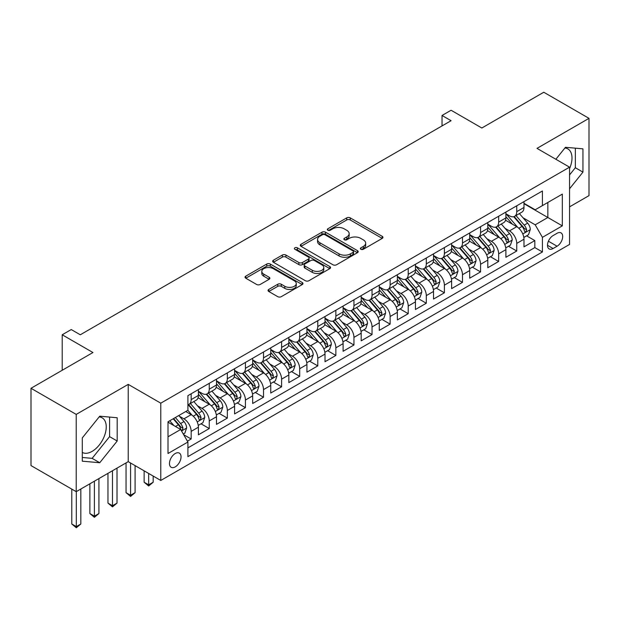 <?xml version="1.0" encoding="UTF-8"?>
<svg xmlns="http://www.w3.org/2000/svg" width="620" height="620" viewBox="0 0 620 620"><rect width="100%" height="100%" fill="white"/><g stroke="black" fill="none" stroke-linecap="round" stroke-linejoin="round"><path stroke-width="0.93" d="M360.879 249.279A1.759 1.015 0 0 0 363.359 249.279L382.222 238.39A2.511 1.449 0 0 0 382.959 237.359A2.511 1.449 0 0 0 382.222 236.336L350.269 217.883A2.511 1.449 0 0 0 346.719 217.883L327.856 228.78A1.759 1.015 0 0 0 327.337 229.493A1.759 1.015 0 0 0 327.856 230.214A1.759 1.015 0 0 0 330.336 230.214L332.777 228.803A8.037 4.642 0 0 1 344.147 228.803L346.805 230.338A8.037 4.642 0 0 1 349.161 233.624A8.037 4.642 0 0 1 346.805 236.902L344.363 238.312A1.759 1.015 0 0 0 343.852 239.026A1.759 1.015 0 0 0 344.363 239.746A1.759 1.015 0 0 0 346.851 239.746L349.293 238.336A8.037 4.642 0 0 1 360.654 238.336L363.32 239.87A8.037 4.642 0 0 1 365.668 243.156A8.037 4.642 0 0 1 363.32 246.435L360.879 247.845A1.759 1.015 0 0 0 360.36 248.558A1.759 1.015 0 0 0 360.879 249.279L360.879 247.845M82.282 452.422A19.948 11.517 120 0 0 92.132 451.368A19.948 11.517 120 0 0 105.167 433.783A19.948 11.517 120 0 0 102.114 417.795A19.948 11.517 120 0 0 99.169 416.896M175.251 466.875A8.184 4.728 120 0 0 180.598 459.66A8.184 4.728 120 0 0 179.343 453.104A8.184 4.728 120 0 0 175.251 453.507A8.184 4.728 120 0 0 169.903 460.722A8.184 4.728 120 0 0 171.159 467.279A8.184 4.728 120 0 0 175.251 466.875M564.921 147.994A19.948 11.517 -60 0 1 567.866 148.901A19.948 11.517 -60 0 1 569.555 168.601M268.778 289.431A2.511 1.449 0 0 0 268.042 290.462A2.511 1.449 0 0 0 268.778 291.485L277.745 296.662A2.511 1.449 0 0 0 281.294 296.662L302.242 284.565A2.511 1.449 0 0 0 302.978 283.542A2.511 1.449 0 0 0 302.242 282.511L270.289 264.066A2.511 1.449 0 0 0 266.732 264.066L245.784 276.156A2.511 1.449 0 0 0 245.047 277.187A2.511 1.449 0 0 0 245.784 278.21L256.618 284.464A2.511 1.449 0 0 0 260.168 284.464L269.134 279.287A2.511 1.449 0 0 0 269.871 278.264A2.511 1.449 0 0 0 269.134 277.233L263.763 274.133A6.719 3.875 0 0 1 261.795 271.389A6.719 3.875 0 0 1 265.941 267.809A6.719 3.875 0 0 1 273.257 268.654L294.298 280.798A6.719 3.875 0 0 1 296.267 283.542A6.719 3.875 0 0 1 292.121 287.122A6.719 3.875 0 0 1 284.797 286.285L281.294 284.255A2.511 1.449 0 0 0 277.745 284.255L268.778 289.431L268.778 291.485M569.555 206.855L589 195.625L589 118.35L543.779 92.24L481.833 128.007L451.081 110.251L442.037 115.475L451.081 120.699L80.29 334.777L71.246 329.553L62.202 334.777L62.202 370.279M76.221 414.4L76.221 491.675L128.224 461.652L128.224 384.377L76.221 414.4L31 388.291L92.954 352.524L62.202 334.777M128.224 384.377L160.782 403.171L569.555 167.167L569.555 244.443L160.782 480.454L160.782 403.171M589 118.35L536.997 148.374L569.555 167.167M332.956 264.779A2.511 1.449 0 0 0 336.513 264.779L357.461 252.689A2.511 1.449 0 0 0 358.197 251.658A2.511 1.449 0 0 0 357.461 250.635L325.5 232.182A2.511 1.449 0 0 0 321.951 232.182L301.002 244.28A2.511 1.449 0 0 0 300.266 245.303A2.511 1.449 0 0 0 301.002 246.334L332.956 264.779M295.577 249.659A1.759 1.015 0 0 1 297.36 249.906L297.36 247.814L329.848 266.577A2.511 1.449 0 0 1 330.584 267.6A2.511 1.449 0 0 1 329.848 268.623L308.899 280.721A2.511 1.449 0 0 1 305.35 280.721L273.397 262.268L273.397 260.222A2.511 1.449 0 0 0 272.661 261.245A2.511 1.449 0 0 0 273.397 262.268M273.397 260.222L282.356 255.045A2.511 1.449 0 0 1 285.913 255.045L298.871 262.524A2.511 1.449 0 0 0 302.421 262.524L308.373 259.09A2.511 1.449 0 0 0 309.101 258.067A2.511 1.449 0 0 0 308.373 257.044L294.872 249.256A1.759 1.015 0 0 1 294.361 248.535A1.759 1.015 0 0 1 295.446 247.597A1.759 1.015 0 0 1 297.36 247.814M76.221 491.675L31 465.574L31 388.291M187.411 441.161L191.161 438.991L183.66 434.659M179.389 416.214L183.931 418.841A10.23 5.905 60 0 1 191.161 431.373L198.4 427.196L198.4 434.814L209.25 428.552L201.019 423.801M197.478 405.775L202.019 408.394A10.23 5.905 60 0 1 209.25 420.926L216.488 416.749L216.488 424.375L227.338 418.105L219.108 413.354M215.566 395.328L220.108 397.955A10.23 5.905 60 0 1 227.338 410.486L234.577 406.309L234.577 413.928L245.427 407.666L237.197 402.915M233.655 384.888L238.196 387.508A10.23 5.905 60 0 1 245.427 400.039L252.665 395.862L252.665 403.488L263.515 397.219L255.285 392.468M251.736 374.449L256.277 377.069A10.23 5.905 60 0 1 263.515 389.6L270.746 385.423L270.746 393.049L281.604 386.779L273.374 382.029M269.824 364.002L274.365 366.622A10.23 5.905 60 0 1 281.604 379.153L288.835 374.976L288.835 382.602L299.692 376.34L291.462 371.582M287.913 353.563L292.454 356.182A10.23 5.905 60 0 1 299.692 368.714L306.923 364.537L306.923 372.163L317.781 365.893L309.55 361.142M306.001 343.116L310.543 345.743A10.23 5.905 60 0 1 317.781 358.267L325.012 354.097L325.012 361.716L335.862 355.454L327.639 350.703M324.089 332.676L328.631 335.296A10.23 5.905 60 0 1 335.862 347.828L343.1 343.651L343.1 351.276L353.95 345.007L345.72 340.256M342.178 322.229L346.719 324.857A10.23 5.905 60 0 1 353.95 337.388L361.189 333.211L361.189 340.829L372.039 334.567L363.808 329.817M360.267 311.79L364.808 314.41A10.23 5.905 60 0 1 372.039 326.942L379.277 322.764L379.277 330.39L390.127 324.121L381.897 319.37M378.355 301.343L382.897 303.971A10.23 5.905 60 0 1 390.127 316.502L397.366 312.325L397.366 319.943L408.216 313.681L399.985 308.93M396.436 290.904L400.977 293.524A10.23 5.905 60 0 1 408.216 306.055L415.446 301.878L415.446 309.504L426.304 303.234L418.074 298.483M414.524 280.465L419.066 283.084A10.23 5.905 60 0 1 426.304 295.616L433.535 291.439L433.535 299.057L444.393 292.795L436.162 288.044M432.613 270.018L437.154 272.637A10.23 5.905 60 0 1 444.393 285.169L451.624 280.992L451.624 288.618L462.481 282.356L454.251 277.597M450.701 259.579L455.243 262.198A10.23 5.905 60 0 1 462.481 274.73L469.712 270.553L469.712 278.178L480.562 271.909L472.339 267.158M468.79 249.131L473.331 251.751A10.23 5.905 60 0 1 480.562 264.283L487.8 260.106L487.8 267.731L498.65 261.469L490.42 256.719M486.878 238.692L491.42 241.312A10.23 5.905 60 0 1 498.65 253.844L505.889 249.666L505.889 257.292L516.739 251.022L516.739 243.404A10.23 5.905 -120 0 0 509.508 230.873L504.967 228.245M508.509 246.272L516.739 251.022M198.4 427.196A10.23 5.905 -120 0 0 191.161 414.664L185.737 411.525M216.488 416.749A10.23 5.905 -120 0 0 209.25 404.217L198.067 397.761M234.577 406.309A10.23 5.905 -120 0 0 227.338 393.778L216.155 387.322M252.665 395.862A10.23 5.905 -120 0 0 245.427 383.331L234.244 376.875M270.746 385.423A10.23 5.905 -120 0 0 263.515 372.891L252.332 366.435M288.835 374.976A10.23 5.905 -120 0 0 281.604 362.444L270.413 355.988M306.923 364.537A10.23 5.905 -120 0 0 299.692 352.005L288.502 345.549M325.012 354.097A10.23 5.905 -120 0 0 317.781 341.566L306.59 335.102M343.1 343.651A10.23 5.905 -120 0 0 335.862 331.119L324.678 324.663M361.189 333.211A10.23 5.905 -120 0 0 353.95 320.679L342.767 314.216M379.277 322.764A10.23 5.905 -120 0 0 372.039 310.233L360.856 303.777M397.366 312.325A10.23 5.905 -120 0 0 390.127 299.793L378.944 293.33M415.446 301.878A10.23 5.905 -120 0 0 408.216 289.346L397.032 282.89M433.535 291.439A10.23 5.905 -120 0 0 426.304 278.907L415.113 272.451M451.624 280.992A10.23 5.905 -120 0 0 444.393 268.46L433.202 262.004M469.712 270.553A10.23 5.905 -120 0 0 462.481 258.021L451.29 251.565M487.8 260.106A10.23 5.905 -120 0 0 480.562 247.581L469.379 241.118M505.889 249.666A10.23 5.905 -120 0 0 498.65 237.135L487.467 230.679M557.078 233.275L553.094 235.569A7.928 4.58 120 0 0 547.917 242.56A7.928 4.58 120 0 0 549.134 248.915A7.928 4.58 120 0 0 553.094 248.519L557.078 246.218A7.928 4.58 120 0 0 562.255 239.235A7.928 4.58 120 0 0 561.038 232.88A7.928 4.58 120 0 0 557.078 233.275M168.012 436.798L180.676 429.489L187.907 442.021L187.907 456.638L542.423 251.96L542.423 237.344L535.192 224.812L523.055 217.806M187.907 442.021L168.012 453.507L168.012 421.763L187.907 410.277L187.907 395.653L542.423 190.975L542.423 205.6L562.325 194.114L562.325 225.858L542.423 237.344M198.4 391.267L202.019 393.359A10.23 5.905 60 0 0 207.134 393.863L214.365 389.685A10.23 5.905 -120 0 0 216.488 385.005L216.488 379.153M216.488 380.827L220.108 382.912A10.23 5.905 60 0 0 225.223 383.423L232.453 379.246A10.23 5.905 -120 0 0 234.577 374.558L234.577 368.714M234.577 370.38L238.196 372.473A10.23 5.905 60 0 0 243.311 372.976L250.542 368.799A10.23 5.905 -120 0 0 252.665 364.118L252.665 358.267M252.665 359.941L256.277 362.034A10.23 5.905 60 0 0 261.4 362.537L268.63 358.36A10.23 5.905 -120 0 0 270.746 353.679L270.746 347.828M270.746 349.502L274.365 351.587A10.23 5.905 60 0 0 279.481 352.09L286.719 347.913A10.23 5.905 -120 0 0 288.835 343.232L288.835 337.388M288.835 339.055L292.454 341.147A10.23 5.905 60 0 0 297.569 341.651L304.808 337.474A10.23 5.905 -120 0 0 306.923 332.793L306.923 326.942M306.923 328.615L310.543 330.7A10.23 5.905 60 0 0 315.658 331.212L322.896 327.035A10.23 5.905 -120 0 0 325.012 322.346L325.012 316.502M325.012 318.169L328.631 320.261A10.23 5.905 60 0 0 333.746 320.765L340.985 316.588A10.23 5.905 -120 0 0 343.1 311.906L343.1 306.055M343.1 307.729L346.719 309.814A10.23 5.905 60 0 0 351.835 310.326L359.065 306.148A10.23 5.905 -120 0 0 361.189 301.46L361.189 295.616M361.189 297.282L364.808 299.375A10.23 5.905 60 0 0 369.923 299.879L377.154 295.701A10.23 5.905 -120 0 0 379.277 291.02L379.277 285.169M379.277 286.843L382.897 288.928A10.23 5.905 60 0 0 388.012 289.439L395.242 285.262A10.23 5.905 -120 0 0 397.366 280.573L397.366 274.73M397.366 276.396L400.977 278.488A10.23 5.905 60 0 0 406.092 278.992L413.331 274.815A10.23 5.905 -120 0 0 415.446 270.134L415.446 264.283M415.446 265.957L419.066 268.042A10.23 5.905 60 0 0 424.181 268.553L431.419 264.376A10.23 5.905 -120 0 0 433.535 259.695L433.535 253.844M433.535 255.518L437.154 257.602A10.23 5.905 60 0 0 442.269 258.106L449.508 253.929A10.23 5.905 -120 0 0 451.624 249.248L451.624 243.397M451.624 245.071L455.243 247.163A10.23 5.905 60 0 0 460.358 247.667L467.596 243.49A10.23 5.905 -120 0 0 469.712 238.809L469.712 232.957M469.712 234.631L473.331 236.716A10.23 5.905 60 0 0 478.446 237.228L485.685 233.05A10.23 5.905 -120 0 0 487.8 228.362L487.8 222.518M487.8 224.184L491.42 226.277A10.23 5.905 60 0 0 496.535 226.781L503.765 222.603A10.23 5.905 -120 0 0 505.889 217.922L505.889 212.071M187.907 447.873L534.827 247.581L534.827 240.583L523.978 246.845L523.978 239.227A10.23 5.905 -120 0 0 516.739 226.695L505.556 220.232M505.889 213.745L509.508 215.83A10.23 5.905 -120 0 0 514.623 216.341A10.23 5.905 -120 0 0 516.739 211.653L516.739 205.809M514.623 216.341L521.854 212.164A10.23 5.905 -120 0 0 523.978 207.475L523.978 201.632M191.161 393.778L191.161 399.621A10.23 5.905 60 0 1 189.046 404.31A10.23 5.905 60 0 1 187.907 404.721M189.046 404.31L196.284 400.132A10.23 5.905 -120 0 0 198.4 395.444L198.4 389.6M209.25 383.331L209.25 389.182A10.23 5.905 60 0 1 207.134 393.863M227.338 372.891L227.338 378.735A10.23 5.905 60 0 1 225.223 383.423M245.427 362.444L245.427 368.296A10.23 5.905 60 0 1 243.311 372.976M263.515 352.005L263.515 357.856A10.23 5.905 60 0 1 261.4 362.537M281.604 341.558L281.604 347.409A10.23 5.905 60 0 1 279.481 352.09M299.692 331.119L299.692 336.97A10.23 5.905 60 0 1 297.569 341.651M317.781 320.679L317.781 326.523A10.23 5.905 60 0 1 315.658 331.212M335.862 310.233L335.862 316.084A10.23 5.905 60 0 1 333.746 320.765M353.95 299.793L353.95 305.637A10.23 5.905 60 0 1 351.835 310.326M372.039 289.346L372.039 295.197A10.23 5.905 60 0 1 369.923 299.879M390.127 278.907L390.127 284.751A10.23 5.905 60 0 1 388.012 289.439M408.216 268.46L408.216 274.311A10.23 5.905 60 0 1 406.092 278.992M426.304 258.021L426.304 263.864A10.23 5.905 60 0 1 424.181 268.553M444.393 247.574L444.393 253.425A10.23 5.905 60 0 1 442.269 258.106M462.481 237.135L462.481 242.986A10.23 5.905 60 0 1 460.358 247.667M480.562 226.695L480.562 232.539A10.23 5.905 60 0 1 478.446 237.228M498.65 216.248L498.65 222.1A10.23 5.905 60 0 1 496.535 226.781M498.65 253.844L498.65 261.469M480.562 264.283L480.562 271.909M462.481 274.73L462.481 282.356M444.393 285.169L444.393 292.795M426.304 295.616L426.304 303.234M408.216 306.055L408.216 313.681M390.127 316.502L390.127 324.121M372.039 326.942L372.039 334.567M353.95 337.388L353.95 345.007M335.862 347.828L335.862 355.454M317.781 358.267L317.781 365.893M299.692 368.714L299.692 376.34M281.604 379.153L281.604 386.779M263.515 389.6L263.515 397.219M245.427 400.039L245.427 407.666M227.338 410.486L227.338 418.105M209.25 420.926L209.25 428.552M191.161 431.373L191.161 438.991M180.676 429.489L168.012 422.181M535.192 224.812L547.847 217.504L547.847 202.469L562.325 194.114M523.978 203.717L562.325 225.858M523.978 203.298L535.192 209.777L542.423 205.6M128.224 461.652L160.782 480.454M442.037 115.475L442.037 125.922M526.597 235.833L534.827 240.583M534.827 247.581L542.423 251.96M569.555 188.775L582.939 172.12L582.939 148.847L565.486 147.289L555.861 159.263M82.282 461.179L99.735 462.737L117.188 441.021L117.188 417.748L99.735 416.19L82.282 437.906L82.282 461.179M569.555 174.933L575.345 167.733L575.345 148.172M575.345 167.733L582.939 172.12M82.282 457.467L92.132 458.35L109.593 436.635L109.593 417.074M109.593 436.635L117.188 441.021M92.132 458.35L99.735 462.737M361.576 249.527L363.32 248.519A8.037 4.642 0 0 0 365.668 245.241L365.668 243.156M349.161 233.624L349.161 235.708A8.037 4.642 0 0 1 346.805 238.987L345.069 239.994M382.191 238.406L350.269 219.976A2.511 1.449 0 0 0 346.719 219.976L328.553 230.462M357.422 252.704L325.5 234.275A2.511 1.449 0 0 0 321.951 234.275L301.033 246.349M353.02 252.379A1.759 1.015 0 0 0 353.532 251.658A1.759 1.015 0 0 0 353.02 250.945L324.965 234.748A1.759 1.015 0 0 0 322.485 234.748L319.912 236.236A8.037 4.642 0 0 0 317.556 239.514A8.037 4.642 0 0 0 319.912 242.792L339.086 253.867A8.037 4.642 0 0 0 350.447 253.867L353.02 252.379L353.02 254.471A1.759 1.015 0 0 0 353.532 253.751L353.532 251.658M317.556 239.514L317.556 241.606A8.037 4.642 0 0 0 319.912 244.885L319.912 242.792M353.02 254.471L350.447 255.952A8.037 4.642 0 0 1 339.086 255.952L319.912 244.885M273.428 262.291L282.356 257.13L282.356 255.045M309.101 258.067L309.101 260.16A2.511 1.449 0 0 1 308.373 261.183L302.421 264.616A2.511 1.449 0 0 1 298.871 264.616L285.913 257.13A2.511 1.449 0 0 0 282.356 257.13M297.36 249.906L329.817 268.646M312.317 270.289A6.719 3.875 0 0 0 319.641 271.134A6.719 3.875 0 0 0 323.787 267.546A6.719 3.875 0 0 0 321.819 264.81L314.402 260.524A2.511 1.449 0 0 0 310.853 260.524L304.908 263.965A2.511 1.449 0 0 0 304.172 264.988A2.511 1.449 0 0 0 304.908 266.011L312.317 270.289L312.317 272.382A6.719 3.875 0 0 0 319.641 273.219A6.719 3.875 0 0 0 323.787 269.638L323.787 267.546M304.172 264.988L304.172 267.073A2.511 1.449 0 0 0 304.908 268.103L304.908 266.011M312.317 272.382L304.908 268.103M296.267 283.542L296.267 285.626A6.719 3.875 0 0 1 292.121 289.214A6.719 3.875 0 0 1 284.797 288.37L281.294 286.347A2.511 1.449 0 0 0 277.745 286.347L268.809 291.501M261.795 271.389L261.795 273.482A6.719 3.875 0 0 0 263.763 276.226L263.763 274.133M269.096 279.302L263.763 276.226M302.211 284.588L270.289 266.151A2.511 1.449 0 0 0 266.732 266.151L245.822 278.225M523.822 237.429L528.496 234.732L530.302 229.508A6.781 3.914 -120 0 0 527.667 223.146L519.405 213.582M517.746 227.354L507.943 216.008A19.569 11.3 -120 0 0 505.889 213.853M512.368 224.169L506.889 217.822A16.244 9.377 -120 0 0 505.889 216.729M513.701 216.706L522.056 226.385A6.781 3.914 60 0 1 524.474 231.051L524.97 231.857L525.884 231.725L526.644 229.803A6.781 3.914 -120 0 0 524.226 225.13L515.964 215.566M514.189 216.551L523.171 226.943A3.457 1.992 60 0 1 524.039 228.299L526.644 229.803M505.734 247.876L510.407 245.179L512.221 239.956A6.781 3.914 -120 0 0 509.578 233.593L501.317 224.022M499.658 237.793L489.854 226.447A19.569 11.3 -120 0 0 487.8 224.301M494.279 234.616L488.8 228.269A16.244 9.377 -120 0 0 487.8 227.176M495.613 227.153L503.975 236.825A6.781 3.914 60 0 1 506.385 241.498L506.881 242.304L507.796 242.172L508.555 240.242A6.781 3.914 -120 0 0 506.145 235.577L497.875 226.006M496.101 226.99L505.083 237.39A3.457 1.992 60 0 1 505.959 238.739L508.555 240.242M487.646 258.315L492.319 255.618L494.132 250.395A6.781 3.914 -120 0 0 491.489 244.032L483.228 234.461M481.57 248.24L471.766 236.894A19.569 11.3 -120 0 0 469.712 234.74M476.199 245.055L470.712 238.708A16.244 9.377 -120 0 0 469.712 237.615M477.524 237.592L485.886 247.272A6.781 3.914 60 0 1 488.296 251.937L488.793 252.743L489.707 252.611L490.474 250.689A6.781 3.914 -120 0 0 488.056 246.016L479.787 236.445M478.012 237.437L486.995 247.829A3.457 1.992 60 0 1 487.87 249.186L490.474 250.689M469.557 268.762L474.238 266.065L476.044 260.842A6.781 3.914 -120 0 0 473.401 254.471L465.139 244.908M463.481 258.679L453.685 247.333A19.569 11.3 -120 0 0 451.624 245.187M458.11 255.494L452.623 249.147A16.244 9.377 -120 0 0 451.624 248.062M459.436 248.031L467.798 257.711A6.781 3.914 60 0 1 470.216 262.384L470.704 263.182L471.618 263.058L472.386 261.129A6.781 3.914 -120 0 0 469.968 256.455L461.699 246.892M459.932 247.876L468.914 258.276A3.457 1.992 60 0 1 469.782 259.625L472.386 261.129M451.476 279.202L456.15 276.505L457.955 271.281A6.781 3.914 -120 0 0 455.312 264.918L447.051 255.347M445.393 269.127L435.596 257.781A19.569 11.3 -120 0 0 433.535 255.626M440.022 265.941L434.535 259.594A16.244 9.377 -120 0 0 433.535 258.501M441.347 258.478L449.709 268.158A6.781 3.914 60 0 1 452.127 272.823L452.615 273.629L453.538 273.498L454.297 271.568A6.781 3.914 -120 0 0 451.879 266.902L443.618 257.331M441.843 258.315L450.825 268.716A3.457 1.992 60 0 1 451.693 270.072L454.297 271.568M433.388 289.649L438.061 286.944L439.867 281.728A6.781 3.914 -120 0 0 437.232 275.358L428.963 265.794M427.312 279.566L417.508 268.22A19.569 11.3 -120 0 0 415.446 266.065M421.933 276.38L416.454 270.033A16.244 9.377 -120 0 0 415.446 268.948M423.259 268.917L431.621 278.597A6.781 3.914 60 0 1 434.039 283.27L434.527 284.069L435.449 283.945L436.209 282.015A6.781 3.914 -120 0 0 433.791 277.341L425.529 267.778M423.755 268.762L432.737 279.163A3.457 1.992 60 0 1 433.605 280.511L436.209 282.015M415.299 300.088L419.972 297.391L421.778 292.167A6.781 3.914 -120 0 0 419.143 285.804L410.874 276.233M409.223 290.013L399.42 278.659A19.569 11.3 -120 0 0 397.366 276.512M403.845 286.828L398.365 280.48A16.244 9.377 -120 0 0 397.366 279.387M405.178 279.364L413.532 289.044A6.781 3.914 60 0 1 415.95 293.71L416.446 294.515L417.361 294.384L418.12 292.454A6.781 3.914 -120 0 0 415.702 287.788L407.441 278.217M405.666 279.202L414.648 289.602A3.457 1.992 60 0 1 415.516 290.951L418.12 292.454M397.211 310.535L401.884 307.83L403.69 302.614A6.781 3.914 -120 0 0 401.055 296.244L392.786 286.68M391.135 300.452L381.331 289.106A19.569 11.3 -120 0 0 379.277 286.952M385.756 297.267L380.277 290.92A16.244 9.377 -120 0 0 379.277 289.827M387.089 289.803L395.444 299.483A6.781 3.914 60 0 1 397.862 304.156L398.358 304.955L399.272 304.831L400.032 302.901A6.781 3.914 -120 0 0 397.614 298.228L389.352 288.664M387.578 289.649L396.56 300.049A3.457 1.992 60 0 1 397.428 301.397L400.032 302.901M379.122 320.974L383.796 318.277L385.601 313.053A6.781 3.914 -120 0 0 382.966 306.691L374.705 297.12M373.046 310.899L363.243 299.545A19.569 11.3 -120 0 0 361.189 297.399M367.668 307.714L362.188 301.367A16.244 9.377 -120 0 0 361.189 300.274M369.001 300.251L377.355 309.923A6.781 3.914 60 0 1 379.773 314.596L380.269 315.402L381.184 315.27L381.943 313.34A6.781 3.914 -120 0 0 379.525 308.675L371.264 299.103M369.489 300.088L378.471 310.488A3.457 1.992 60 0 1 379.339 311.837L381.943 313.34M361.034 331.413L365.707 328.716L367.521 323.493A6.781 3.914 -120 0 0 364.878 317.13L356.616 307.567M354.958 321.338L345.154 309.992A19.569 11.3 -120 0 0 343.1 307.838M349.579 318.153L344.1 311.806A16.244 9.377 -120 0 0 343.1 310.713M350.912 310.69L359.274 320.37A6.781 3.914 60 0 1 361.685 325.035L362.181 325.841L363.095 325.709L363.855 323.787A6.781 3.914 -120 0 0 361.445 319.114L353.175 309.55M351.401 310.535L360.383 320.935A3.457 1.992 60 0 1 361.259 322.284L363.855 323.787M342.945 341.86L347.619 339.163L349.432 333.94A6.781 3.914 -120 0 0 346.789 327.577L338.528 318.006M336.869 331.778L327.073 320.431A19.569 11.3 -120 0 0 325.012 318.285M331.499 328.6L326.012 322.253A16.244 9.377 -120 0 0 325.012 321.16M332.824 321.137L341.186 330.809A6.781 3.914 60 0 1 343.596 335.482L344.092 336.288L345.007 336.156L345.774 334.226A6.781 3.914 -120 0 0 343.356 329.561L335.087 319.99M333.32 320.974L342.294 331.375A3.457 1.992 60 0 1 343.17 332.723L345.774 334.226M324.857 352.3L329.538 349.603L331.344 344.379A6.781 3.914 -120 0 0 328.701 338.016L320.439 328.445M318.781 342.224L308.985 330.879A19.569 11.3 -120 0 0 306.923 328.724M313.41 339.039L307.923 332.692A16.244 9.377 -120 0 0 306.923 331.599M314.735 331.576L323.097 341.256A6.781 3.914 60 0 1 325.515 345.921L326.004 346.727L326.918 346.596L327.685 344.673A6.781 3.914 -120 0 0 325.267 340L316.998 330.429M315.231 331.421L324.214 341.814A3.457 1.992 60 0 1 325.082 343.17L327.685 344.673M306.776 362.747L311.449 360.05L313.255 354.826A6.781 3.914 -120 0 0 310.612 348.463L302.351 338.892M300.692 352.664L290.896 341.318A19.569 11.3 -120 0 0 288.835 339.171M295.322 349.478L289.835 343.139A16.244 9.377 -120 0 0 288.835 342.046M296.647 342.015L305.009 351.695A6.781 3.914 60 0 1 307.427 356.368L307.915 357.167L308.838 357.043L309.597 355.113A6.781 3.914 -120 0 0 307.179 350.447L298.918 340.876M297.143 341.86L306.125 352.261A3.457 1.992 60 0 1 306.993 353.609L309.597 355.113M288.688 373.186L293.361 370.489L295.167 365.265A6.781 3.914 -120 0 0 292.531 358.903L284.262 349.331M282.612 363.111L272.808 351.765A19.569 11.3 -120 0 0 270.746 349.61M277.233 359.925L271.754 353.578A16.244 9.377 -120 0 0 270.746 352.486M278.558 352.462L286.921 362.142A6.781 3.914 60 0 1 289.339 366.808L289.827 367.613L290.749 367.482L291.508 365.56A6.781 3.914 -120 0 0 289.091 360.887L280.829 351.315M279.054 352.307L288.037 362.7A3.457 1.992 60 0 1 288.904 364.056L291.508 365.56M270.599 383.633L275.272 380.928L277.078 375.712A6.781 3.914 -120 0 0 274.443 369.342L266.174 359.778M264.523 373.55L254.719 362.204A19.569 11.3 -120 0 0 252.665 360.05M259.144 370.365L253.665 364.017A16.244 9.377 -120 0 0 252.665 362.933M260.478 362.901L268.832 372.581A6.781 3.914 60 0 1 271.25 377.255L271.746 378.053L272.661 377.929L273.42 375.999A6.781 3.914 -120 0 0 271.002 371.326L262.74 361.762M260.966 362.747L269.948 373.147A3.457 1.992 60 0 1 270.816 374.496L273.42 375.999M252.511 394.072L257.184 391.375L258.99 386.151A6.781 3.914 -120 0 0 256.354 379.789L248.085 370.218M246.435 383.997L236.631 372.651A19.569 11.3 -120 0 0 234.577 370.497M241.056 380.812L235.577 374.465A16.244 9.377 -120 0 0 234.577 373.372M242.389 373.349L250.744 383.028A6.781 3.914 60 0 1 253.162 387.694L253.658 388.5L254.572 388.368L255.332 386.438A6.781 3.914 -120 0 0 252.913 381.773L244.652 372.202M242.877 373.186L251.86 383.586A3.457 1.992 60 0 1 252.728 384.942L255.332 386.438M148.66 473.455L148.66 484.84L153.179 482.228L153.179 476.067M153.179 482.228L148.66 485.987L144.135 482.228L144.135 470.844M144.135 482.228L148.66 484.84L148.66 485.987M234.422 404.519L239.095 401.814L240.901 396.599A6.781 3.914 -120 0 0 238.266 390.228L230.004 380.665M228.346 394.436L218.542 383.09A19.569 11.3 -120 0 0 216.488 380.936M222.968 391.251L217.488 384.904A16.244 9.377 -120 0 0 216.488 383.819M224.301 383.788L232.655 393.468A6.781 3.914 60 0 1 235.073 398.141L235.569 398.939L236.483 398.815L237.243 396.885A6.781 3.914 -120 0 0 234.825 392.212L226.563 382.649M224.789 383.633L233.771 394.033A3.457 1.992 60 0 1 234.639 395.382L237.243 396.885M130.572 463.008L130.572 495.279L135.09 492.668L135.09 465.62M135.09 492.668L130.572 496.434L126.054 492.668L126.054 462.907M126.054 492.668L130.572 495.279L130.572 496.434M216.333 414.958L221.007 412.261L222.82 407.038A6.781 3.914 -120 0 0 220.178 400.675L211.916 391.104M210.258 404.883L200.454 393.529A19.569 11.3 -120 0 0 198.4 391.383M204.879 401.698L199.4 395.351A16.244 9.377 -120 0 0 198.4 394.258M206.212 394.235L214.574 403.907A6.781 3.914 60 0 1 216.985 408.58L217.481 409.386L218.395 409.254L219.154 407.325A6.781 3.914 -120 0 0 216.744 402.659L208.475 393.088M206.7 394.072L215.683 404.472A3.457 1.992 60 0 1 216.558 405.821L219.154 407.325M112.483 470.743L112.483 505.726L117.009 503.114L117.009 468.131M117.009 503.114L112.483 506.873L107.965 503.114L107.965 473.347M107.965 503.114L112.483 505.726L112.483 506.873M198.245 425.397L202.918 422.7L204.732 417.477A6.781 3.914 -120 0 0 202.089 411.114L193.828 401.551M192.169 415.322L187.845 410.316M186.798 412.137L186.093 411.324M188.124 404.674L196.486 414.354A6.781 3.914 60 0 1 198.896 419.019L199.392 419.825L200.306 419.701L201.074 417.771A6.781 3.914 -120 0 0 198.656 413.098L190.387 403.535M188.619 404.519L197.594 414.92A3.457 1.992 60 0 1 198.47 416.268L201.074 417.771M94.395 481.182L94.395 516.165L98.921 513.554L98.921 478.57M98.921 513.554L94.395 517.312L89.877 513.554L89.877 483.794M89.877 513.554L94.395 516.165L94.395 517.312M183.295 434.031L184.838 433.147L186.643 427.924A6.781 3.914 -120 0 0 184 421.561L178.8 415.532M173.941 425.607L169.756 420.755M168.71 422.584L168.012 421.778M173.189 418.771L178.397 424.793A6.781 3.914 60 0 1 180.815 429.466L181.304 430.272L182.218 430.14L182.985 428.211A6.781 3.914 -120 0 0 180.567 423.545L175.359 417.516M173.608 418.531L179.513 425.359A3.457 1.992 60 0 1 180.381 426.707L182.985 428.211M76.306 491.621L76.306 526.613L80.832 524.001L80.832 489.017M80.832 524.001L76.306 527.76L71.788 524.001L71.788 489.118M71.788 524.001L76.306 526.613L76.306 527.76M183.931 418.841L191.161 414.664M202.019 408.394L209.25 404.217M220.108 397.955L227.338 393.778M238.196 387.508L245.427 383.331M256.277 377.069L263.515 372.891M274.365 366.622L281.604 362.444M292.454 356.182L299.692 352.005M310.543 345.743L317.781 341.566M328.631 335.296L335.862 331.119M346.719 324.857L353.95 320.679M364.808 314.41L372.039 310.233M382.897 303.971L390.127 299.793M400.977 293.524L408.216 289.346M419.066 283.084L426.304 278.907M437.154 272.637L444.393 268.46M455.243 262.198L462.481 258.021M473.331 251.751L480.562 247.581M491.42 241.312L498.65 237.135M509.508 230.873L516.739 226.695M516.739 211.653L523.978 207.475M191.161 399.621L198.4 395.444M209.25 389.182L216.488 385.005M227.338 378.735L234.577 374.558M245.427 368.296L252.665 364.118M263.515 357.856L270.746 353.679M281.604 347.409L288.835 343.232M299.692 336.97L306.923 332.793M317.781 326.523L325.012 322.346M335.862 316.084L343.1 311.906M353.95 305.637L361.189 301.46M372.039 295.197L379.277 291.02M390.127 284.751L397.366 280.573M408.216 274.311L415.446 270.134M426.304 263.864L433.535 259.695M444.393 253.425L451.624 249.248M462.481 242.986L469.712 238.809M480.562 232.539L487.8 228.362M498.65 222.1L505.889 217.922M516.739 243.404L523.978 239.227M548.406 241.211L557.078 246.218M547.491 245.28L553.094 248.519M363.32 248.519L363.32 246.435M344.363 239.746L344.363 238.312M346.805 238.987L346.805 236.902M327.856 230.214L327.856 228.78M346.719 219.976L346.719 217.883M350.269 219.976L350.269 217.883M382.222 238.39L382.222 236.336M301.002 246.334L301.002 244.28M321.951 234.275L321.951 232.182M325.5 234.275L325.5 232.182M357.461 252.689L357.461 250.635M339.086 255.952L339.086 253.867M350.447 255.952L350.447 253.867M285.913 257.13L285.913 255.045M298.871 264.616L298.871 262.524M302.421 264.616L302.421 262.524M308.373 261.183L308.373 259.09M329.848 268.623L329.848 266.577M277.745 286.347L277.745 284.255M281.294 286.347L281.294 284.255M284.797 288.37L284.797 286.285M269.134 279.287L269.134 277.233M245.784 278.21L245.784 276.156M266.732 266.151L266.732 264.066M270.289 266.151L270.289 264.066M302.242 284.565L302.242 282.511M522.792 233.957L530.263 229.64M507.943 216.008L508.873 215.465M524.226 225.13L527.667 223.146M518.824 228.253L522.056 226.385M504.703 244.396L512.174 240.087M489.854 226.447L490.792 225.912M506.145 235.577L509.578 233.593M500.735 238.692L503.975 236.825M486.615 254.843L494.086 250.526M471.766 236.894L472.704 236.352M488.056 246.016L491.489 244.032M482.647 249.139L485.886 247.272M468.526 265.283L475.997 260.974M453.685 247.333L454.615 246.799M469.968 256.455L473.401 254.471M464.566 259.579L467.798 257.711M450.438 275.729L457.909 271.413M435.596 257.781L436.526 257.238M451.879 266.902L455.312 264.918M446.478 270.018L449.709 268.158M432.349 286.169L439.82 281.86M417.508 268.22L418.438 267.685M433.791 277.341L437.232 275.358M428.389 280.465L431.621 278.597M414.261 296.616L421.739 292.299M399.42 278.659L400.35 278.124M415.702 287.788L419.143 285.804M410.3 290.904L413.532 289.044M396.18 307.055L403.651 302.738M381.331 289.106L382.261 288.571M397.614 298.228L401.055 296.244M392.212 301.351L395.444 299.483M378.091 317.494L385.562 313.185M363.243 299.545L364.173 299.01M379.525 308.675L382.966 306.691M374.124 311.79L377.355 309.923M360.003 327.941L367.474 323.625M345.154 309.992L346.092 309.45M361.445 319.114L364.878 317.13M356.035 322.237L359.274 320.37M341.915 338.381L349.385 334.072M327.073 320.431L328.003 319.897M343.356 329.561L346.789 327.577M337.947 332.676L341.186 330.809M323.826 348.828L331.297 344.511M308.985 330.879L309.915 330.336M325.267 340L328.701 338.016M319.866 343.124L323.097 341.256M305.738 359.267L313.209 354.958M290.896 341.318L291.826 340.783M307.179 350.447L310.612 348.463M301.777 353.563L305.009 351.695M287.649 369.714L295.12 365.397M272.808 351.765L273.738 351.222M289.091 360.887L292.531 358.903M283.689 364.01L286.921 362.142M269.56 380.153L277.039 375.844M254.719 362.204L255.649 361.669M271.002 371.326L274.443 369.342M265.6 374.449L268.832 372.581M251.48 390.6L258.951 386.283M236.631 372.651L237.561 372.108M252.913 381.773L256.354 379.789M247.512 384.888L250.744 383.028M233.391 401.039L240.862 396.722M218.542 383.09L219.472 382.555M234.825 392.212L238.266 390.228M229.423 395.335L232.655 393.468M215.303 411.486L222.774 407.17M200.454 393.529L201.392 392.995M216.744 402.659L220.178 400.675M211.335 405.775L214.574 403.907M197.214 421.925L204.685 417.609M198.656 413.098L202.089 411.114M193.246 416.221L196.486 414.354M181.536 430.978L186.597 428.056M180.567 423.545L184 421.561M175.468 426.482L178.397 424.793"/></g></svg>
